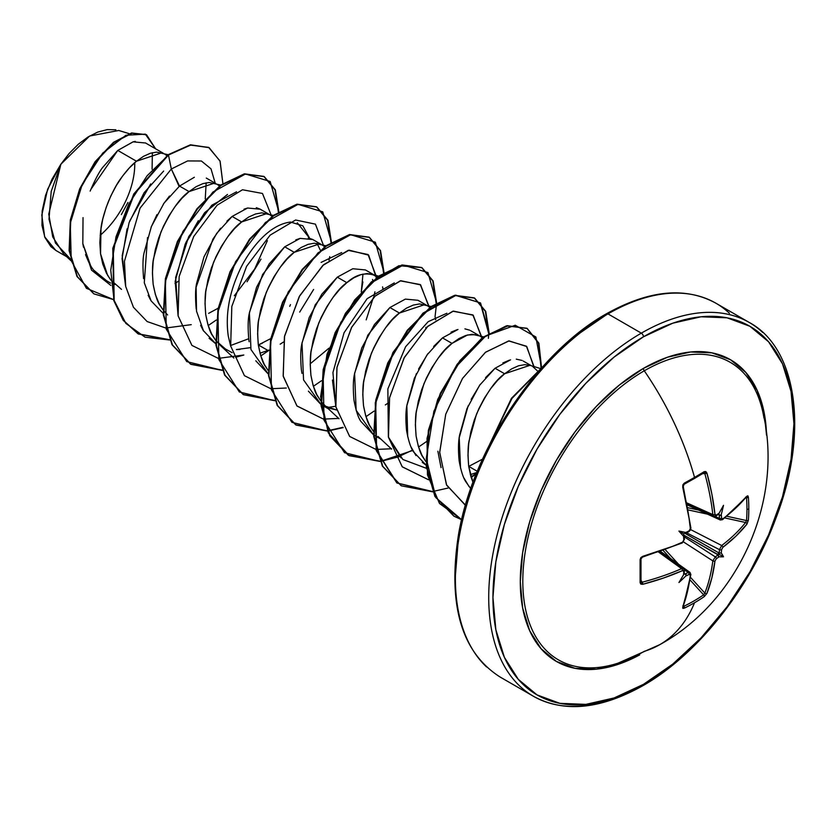 <?xml version="1.0" encoding="UTF-8"?>
<svg xmlns="http://www.w3.org/2000/svg" width="836" height="836" viewBox="0 0 836 836"><rect width="100%" height="100%" fill="white"/><g stroke="black" fill="none" stroke-linecap="round" stroke-linejoin="round"><path stroke-width="1.25" d="M713.787 516.24L712.826 514.589L687.046 503L712.826 514.589A214.006 126.748 -121.3 0 0 704.842 473.636L703.63 472.904A1.494 0.941 -121.6 0 0 703.964 472.8A1.494 0.941 -121.6 0 0 704.225 471.629A214.946 57.141 161.2 0 1 694.528 477.408A1.494 0.867 60 0 1 694.298 478.558A1.494 0.867 60 0 1 694.288 478.558A1.494 0.867 -120 0 0 694.528 477.408A215.824 124.606 -120 0 0 644.274 370.797A171.788 99.181 120 0 0 523.597 564.77A171.788 99.181 120 0 0 616.811 663.554M763.968 418.01A171.788 99.181 120 0 0 644.274 370.797A215.824 124.606 60 0 1 694.528 477.408A214.946 57.141 161.2 0 1 684.245 483.166L682.719 487.106A215.5 121.115 61.3 0 1 690.348 528.571L689.104 530.85A215.667 113.194 175.8 0 1 685.719 532.49L686.231 532.908L684.945 533.316L719.138 553.066A214.173 133.959 -124.5 0 0 719.472 549.639L721.698 545.511L690.264 529.407L721.698 545.511A214.006 126.748 1.3 0 0 745.587 522.5A1.494 1.097 38.6 0 1 746.914 524.162L748.366 520.191A214.946 165.936 -149.2 0 0 748.805 508.737A1.494 0.867 180 0 1 746.956 509.197A213.452 164.786 30.8 0 1 746.517 520.567A1.494 0.888 4.4 0 0 748.366 520.191L746.914 524.162L735.952 536.148L722.847 547.34L721.604 549.618A215.667 134.899 55.5 0 1 721.269 553.014A157.492 69.012 -8.2 0 1 723.506 556.797A157.492 69.012 -111.8 0 1 719.106 556.766A215.667 134.899 -175.5 0 1 716.337 558.751L714.979 560.966L711.844 577.906L706.942 593.393L704.225 596.643A214.946 165.936 -150.8 0 1 694.528 602.746A214.946 165.936 -150.8 0 1 684.245 608.18L682.876 608.389L682.719 607.375L689.073 583.789L690.348 575.189L690.055 574.405L689.104 574.468A215.667 134.899 -175.5 0 1 685.719 576.046A157.492 155.12 -72.4 0 1 678.926 582.535A157.492 26.616 -62.2 0 0 683.555 574.792A215.667 113.194 -115.8 0 0 683.838 571.427L683.482 570.612L682.479 570.643L663.261 578.115L642.748 584.301L640.857 584.124L640.104 582.692L640.104 559.618L640.857 557.602L642.748 556.337L673.053 546.18L682.479 542.209L683.838 539.983A215.667 113.194 -115.8 0 0 683.555 536.231A157.492 59.492 -109.7 0 1 678.926 531.069A157.492 59.492 -10.3 0 1 685.719 532.49A215.667 113.194 -4.2 0 0 689.104 530.85L690.348 528.571L689.073 518.424L682.719 487.106L682.876 484.828L684.245 483.166A214.946 57.141 -18.8 0 0 694.528 477.408A214.946 57.141 -18.8 0 0 704.225 471.629L705.845 471.567L706.942 473.124L711.844 493.971L714.979 514.349L715.449 515.237L716.337 515.133A215.667 113.194 -4.2 0 0 719.106 513.21A157.492 26.616 -57.8 0 0 723.506 505.331A157.492 155.12 -47.6 0 1 721.269 514.453A215.667 134.899 55.5 0 1 721.604 518.174L722.022 519.031L722.847 518.895L729.661 513.492L746.914 496.197L747.865 495.821L748.366 497.117A214.946 165.936 30.8 0 1 748.805 508.737A214.946 165.936 30.8 0 1 748.366 520.191A1.494 0.888 -175.6 0 1 746.517 520.567A213.452 164.786 -149.2 0 0 746.956 509.197A213.452 164.786 -149.2 0 0 746.517 497.66L746.517 497.66A1.494 0.836 -4.3 0 0 748.366 497.117L746.914 496.197A215.5 121.115 178.7 0 1 722.847 518.895L721.604 518.174A1.494 0.794 175.4 0 1 719.472 518.424A214.173 133.959 -124.5 0 0 719.138 514.673A1.494 0.773 -5.6 0 0 719.284 514.715L718.343 514.359L719.106 513.21A215.667 113.194 175.8 0 1 716.337 515.133A1.494 0.941 55.8 0 1 716.044 515.969A1.494 0.941 -124.2 0 0 716.337 515.133L714.979 514.349A1.494 0.742 173.6 0 1 712.826 514.589L713.756 516.23L687.307 504.348M660.053 644.493A215.824 124.606 -120 0 0 694.528 602.746A215.824 124.606 60 0 1 660.053 644.493A215.824 124.606 60 0 1 644.274 651.328A171.788 99.181 120 0 1 607.291 666.02A171.788 99.181 120 0 1 524.256 558.741A171.788 99.181 120 0 1 644.274 370.797A2.989 1.724 60 0 1 643.448 368.373A174.17 100.55 -60 0 1 766.539 435.201L764.229 413.099L757.217 390.475L745.837 372.459L730.528 359.752L711.864 352.834L690.567 351.987L667.473 357.233L643.448 368.373L619.413 384.978L596.319 406.411L575.022 431.846L556.358 460.302L541.049 490.69L529.669 521.852L522.657 552.575L520.295 581.678L522.657 608.054L529.669 630.689L541.049 648.705L556.358 661.412L575.022 668.319L596.319 669.166L619.413 663.92L639.718 654.87A174.17 100.55 -60 0 1 520.305 579.526A174.17 100.55 -60 0 1 643.448 368.373A2.989 1.724 -120 0 0 644.274 370.797A171.788 99.181 120 0 1 762.369 410.037M762.756 332.519A215.824 124.606 120 0 0 641.327 333.146A2.989 1.724 60 0 1 643.448 336.803A212.835 122.882 -60 0 1 793.939 423.695A212.835 122.882 -60 0 1 643.448 684.36A2.989 1.724 60 0 1 642.821 685.729A2.989 1.724 -120 0 0 643.448 684.36A212.835 122.882 -60 0 1 492.947 597.468A212.835 122.882 -60 0 1 643.448 336.803A2.989 1.724 -120 0 0 641.327 333.146A215.824 124.606 120 0 0 504.589 510.065A215.824 124.606 120 0 0 519.898 686.199A215.824 124.606 -60 0 1 504.589 510.065A215.824 124.606 -60 0 1 641.327 333.146L607.991 313.897A2.989 1.724 -120 0 0 606.497 313.751A2.989 1.724 60 0 1 607.991 313.897A215.824 124.606 120 0 0 471.253 490.816A215.824 124.606 120 0 0 486.562 666.95A215.824 124.606 -60 0 1 471.253 490.816A215.824 124.606 -60 0 1 607.991 313.897L641.327 333.146A215.824 124.606 -60 0 1 730.403 314.848M83.036 217.621L82.816 243.569L90.549 265.43C92.775 270.028 97.645 274.856 105.158 279.935L110.624 283.09M121.492 289.371L110.833 280.039L114.919 284.491M135.286 141.388L133.018 141.869L117.782 150.428L136.477 161.223L129.413 167.848L122.61 176.02L116.319 185.508L110.77 196.063L106.182 207.38L102.744 219.147L100.592 231.029L99.839 242.691L100.55 253.799L102.755 264.051L106.433 273.163L110.383 279.443L107.572 275.222L100.55 253.799L100.999 228.071C101.689 221.707 104.134 212.898 108.346 201.643C113.142 190.723 117.353 182.938 120.98 178.277C126.685 170.45 131.848 164.765 136.477 161.223L117.782 150.428L102.535 167.608C99.171 171.923 95.043 179.75 90.152 191.089M194.36 177.253L179.521 186.083L189.061 191.59L182.008 198.205L175.205 206.377L168.914 215.876L163.365 226.42L158.777 237.748L155.329 249.515L153.176 261.396L152.424 273.058L153.145 284.167L155.35 294.418L159.028 303.52L162.968 309.811L160.167 305.589C157.628 302.454 155.287 295.317 153.145 284.167C152.173 272.337 152.33 263.758 153.594 258.428L160.94 232.011C170.669 211.205 180.043 197.724 189.061 191.59L179.521 186.083L164.002 203.179L151.389 226.546L144.053 252.942C142.789 258.219 142.642 266.799 143.604 278.66M148.15 295.244L150.626 300.082M208.634 313.364L218.144 308.233M167.639 314.973L163.428 310.396L167.513 314.858M268.45 213.953L260.236 209.209L247.602 208.018L232.115 216.44L241.656 221.948L234.592 228.573L227.789 236.745L221.498 246.233L215.96 256.788L211.372 268.105L207.924 279.872L205.771 291.754L205.019 303.416L205.729 314.535L207.934 324.786L211.612 333.888L215.563 340.168L212.752 335.957C210.223 332.812 207.882 325.674 205.729 314.535C204.768 302.695 204.914 294.126 206.178 288.796L213.535 262.368C223.254 241.562 232.627 228.092 241.656 221.948L232.115 216.44L216.629 233.484L203.994 256.851L196.638 283.289C195.373 288.608 195.227 297.188 196.199 309.048M200.619 325.329L203.232 330.471L215.803 343.774L209.104 338.277M236.358 349.573L250.424 347.651M262.546 343.105L258.334 344.975L267.948 350.451L259.965 353.168L267.948 350.451L258.408 344.944L270.728 338.601M226.681 350.096L216.022 340.764L223.055 347.692L232.147 352.667M321.045 244.311L312.821 239.566L300.197 238.375L284.71 246.808L294.241 252.315L287.187 258.93L280.384 267.102L274.093 276.601L268.544 287.156L263.957 298.473L260.519 310.24L258.366 322.121L257.613 333.783L258.324 344.892L260.529 355.143L264.207 364.245L268.157 370.536L265.346 366.314C262.817 363.179 260.477 356.042 258.324 344.892C257.363 333.062 257.509 324.483 258.773 319.153L266.12 292.736C275.849 271.93 285.222 258.449 294.241 252.315L284.71 246.808L269.202 263.873L256.568 287.26L249.232 313.678C247.958 319.091 247.811 327.67 248.783 339.395L249.138 341.736M255.806 360.807L268.398 374.141L250.967 349.542L249.4 312.58L262.629 274.469L284.71 246.808M374.956 275.441L377.224 277.092L372.145 274.218L366.994 273.571L360.703 274.72L353.9 277.771L346.835 282.672C355.864 274.501 365.238 272.087 374.956 275.441L365.416 269.934L352.792 268.743L337.295 277.165L346.835 282.672L339.782 289.298L332.979 297.47L326.688 306.958L321.139 317.513L316.551 328.83L313.103 340.597L310.95 352.478L310.198 364.141L310.919 375.26L313.124 385.511L316.792 394.613L320.742 400.893L317.941 396.682C315.402 393.547 313.061 386.399 310.919 375.26C309.947 363.43 310.104 354.851 311.368 349.521L318.715 323.093C328.443 302.287 337.817 288.817 346.835 282.672L337.295 277.165L321.808 294.209L309.184 317.575L301.827 343.983C300.552 349.626 300.396 358.205 301.368 369.711L301.974 373.399M308.39 391.154L320.982 404.499L303.552 379.899L301.995 342.948L315.224 304.837L337.295 277.165M322.32 405.314L328.318 408.773M327.304 407.696L336.49 409.974M325.403 406.056L321.202 401.489M389.889 307.533L374.403 324.577L361.769 347.954L354.412 374.392C353.126 380.317 352.98 388.897 353.973 400.141C356.011 410.978 358.362 418.115 361.006 421.563L373.577 434.866L356.146 410.267L354.579 373.305L367.809 335.194L389.889 307.533L399.43 313.04L389.889 307.533L405.376 299.11L418 300.291L426.224 305.046M377.997 436.423L391.635 449.131M431.073 306.519L419.578 303.938L413.287 305.077L406.484 308.139L399.43 313.04L392.366 319.665L385.563 327.827L379.272 337.326L373.734 347.88L369.146 359.198L365.698 370.965L363.545 382.846L362.793 394.508L363.503 405.617L365.708 415.868L369.387 424.981L373.337 431.261L370.526 427.039C367.997 423.904 365.656 416.767 363.503 405.617C362.542 393.787 362.688 385.208 363.953 379.878L371.309 353.461C381.028 332.655 390.402 319.174 399.43 313.04L424.772 304.597M457.971 329.468L442.474 337.89L452.015 343.397L444.961 350.023L438.158 358.195L431.867 367.683L426.318 378.238L421.731 389.555L418.293 401.322L416.129 413.203L415.377 424.866L416.098 435.984L418.303 446.236L421.981 455.338L425.932 461.629L423.12 457.407C420.592 454.272 418.251 447.124 416.098 435.984C415.137 424.155 415.283 415.576 416.547 410.246L423.894 383.828C433.623 363.012 442.996 349.542 452.015 343.397L442.474 337.89L426.977 354.966L414.342 378.342L407.007 404.749C405.7 411.03 405.554 419.609 406.557 430.467C408.501 441.042 410.842 448.18 413.569 451.879L426.172 465.224L422.253 462.339M468.777 466.394L477.293 471.316L468.777 466.394L482.56 459.131L468.777 466.394M476.813 472.497L470.323 474.618L476.813 472.497M510.556 359.835L495.069 368.258L504.61 373.765L497.545 380.39L490.753 388.562L484.462 398.051L478.913 408.605L474.325 419.923L470.877 431.69L468.724 443.571L467.972 455.233L468.693 466.342L470.898 476.593L472.988 482.362L468.693 466.342C467.721 454.512 467.878 445.933 469.132 440.614L476.489 414.186C486.207 393.38 495.591 379.899 504.61 373.765L495.069 368.258L479.582 385.302L466.958 408.658L459.601 435.065C458.285 441.648 458.128 450.228 459.142 460.814C461.002 471.149 463.343 478.296 466.174 482.257L470.731 488.642M145.433 142.925L163.271 153.228M168.12 154.712L156.625 152.121L150.334 153.26L143.531 156.322L136.477 161.223L161.818 152.779M164.598 153.991L166.866 155.642M206.293 178.068L215.866 183.586M220.704 185.069L209.219 182.478L202.929 183.627L196.126 186.679L189.061 191.59L214.413 183.147M217.182 184.348L219.45 186M178.277 281.324L174.985 283.456L178.277 281.314M247.069 281.763L260.999 259.15M273.299 215.437L261.804 212.846L255.513 213.985L248.71 217.046L241.656 221.948L267.008 213.504M269.777 214.716L272.045 216.367M299.696 312.1L313.615 289.455M317.022 243.318L320.178 249.901M325.883 245.794L314.399 243.203L308.108 244.352L301.305 247.414L294.241 252.315L319.592 243.872M322.372 245.084L324.64 246.724M283.456 342.049L280.165 344.181L283.456 342.039M268.91 350.044L267.948 350.451L268.91 350.044M366.189 319.864L373.211 297.93M372.511 279.423L372.772 280.3M382.585 286.852L383.076 289.423L382.585 286.852M427.551 305.809L429.819 307.449M435.18 317.22L435.671 319.791L435.18 317.22M388.635 402.774L385.344 404.906L388.635 402.764M470.605 330.659L478.819 335.403M483.657 336.887L472.173 334.295L465.882 335.445L459.079 338.496L452.015 343.397L467.512 334.975L476.227 334.661M480.146 336.166L482.414 337.817M523.2 361.027L531.403 365.771M540.265 368.477L529.919 365.311L524.757 364.663L518.466 365.802L511.674 368.864L504.61 373.765L529.961 365.322M532.731 366.534L537.203 370.672M576.516 335.403L605.881 315.109A2.989 1.724 60 0 1 606.497 313.751C537.997 351.799 472.758 448.807 458.421 535.103C447.636 605.065 461.524 652.373 500.085 677.014L533.42 696.263C563.861 712.941 600.332 709.43 642.821 685.729A2.989 1.724 60 0 1 641.327 685.572A215.824 124.606 -60 0 1 519.898 686.199M640.909 558.636A1.494 0.784 178.6 0 1 640.993 558.887A1.494 0.784 178.6 0 1 640.104 559.618A214.946 57.141 78.8 0 1 640.104 582.692L642.748 584.301A215.5 127.626 1.3 0 0 682.479 570.643L683.838 571.427A1.494 0.941 4.2 0 0 684.412 570.758A1.494 0.941 -175.8 0 1 683.838 571.427A215.667 113.194 64.2 0 1 683.555 574.792L684.172 573.548L684.83 574.081A214.173 133.959 4.5 0 0 688.247 572.503A1.494 0.794 64.6 0 1 689.104 574.468L690.348 575.189A1.494 0.972 6.9 0 0 690.87 574.551A1.494 0.972 -173.1 0 1 690.348 575.189A215.5 121.115 61.3 0 1 682.719 607.375A1.494 1.118 20.7 0 0 683.221 606.863A1.494 1.118 -159.3 0 1 682.719 607.375L684.245 608.18A1.494 0.836 -115.7 0 0 683.796 606.309A1.494 0.836 64.3 0 1 684.245 608.18A214.946 165.936 29.2 0 0 694.528 602.746A214.946 165.936 29.2 0 0 704.225 596.643A1.494 0.888 -124.4 0 0 703.63 594.845L704.842 593.079L703.63 594.845A213.452 164.786 -150.8 0 1 683.796 606.309L683.796 606.309A213.452 164.786 29.2 0 0 703.63 594.845A1.494 0.888 55.6 0 1 704.225 596.643L706.942 593.393A1.494 1.097 -158.6 0 1 704.842 593.079A1.494 1.097 21.4 0 0 706.942 593.393A215.5 127.636 -121.3 0 0 714.979 560.966A1.494 0.961 -172.8 0 1 712.826 560.883A1.494 0.961 7.2 0 0 714.979 560.966L716.337 558.751A1.494 0.93 -125 0 0 715.292 556.891A214.173 133.959 4.5 0 0 718.082 554.885A214.173 133.959 -175.5 0 1 715.292 556.891L712.826 560.883L683.158 541.707L712.826 560.883A214.006 126.748 58.7 0 1 704.842 593.079L690.505 577.362L704.842 593.079A214.006 126.748 -121.3 0 0 712.826 560.883L715.292 556.891L684.224 536.817L715.292 556.891A1.494 0.93 55 0 1 716.337 558.751A215.667 134.899 4.5 0 0 719.106 556.766L718.082 554.885A1.494 0.941 53.8 0 1 718.228 554.979A1.494 0.941 -126.2 0 0 718.082 554.885L683.89 535.144L684.172 536.472L683.555 536.231A215.667 113.194 64.2 0 1 683.838 539.983A1.494 0.773 -3.8 0 0 684.412 539.324A1.494 0.773 176.2 0 1 684.412 539.324A1.494 0.773 176.2 0 1 683.838 539.983L682.479 542.209A1.494 0.742 66 0 1 682.186 542.982A1.494 0.742 -114 0 0 682.479 542.209A215.5 121.115 178.7 0 1 642.748 556.337L640.104 559.618A1.494 0.784 -1.4 0 0 640.993 558.887A1.494 0.784 -1.4 0 0 640.909 558.636L641.254 557.581L642.529 557.089C642.821 556.609 639.812 558.939 642.518 557.089L682.186 542.982L683.66 540.934M683.785 573.475A1.494 0.961 -174.7 0 1 683.89 573.58L686.231 574.74L685.719 576.046A215.667 134.899 4.5 0 0 689.104 574.468A1.494 0.794 -115.4 0 0 688.247 572.503L684.266 569.661L688.247 572.503L690.024 572.42L688.247 572.503A214.173 133.959 -175.5 0 1 684.83 574.081A1.494 0.773 65.6 0 1 684.945 574.186A1.494 0.773 -114.4 0 0 684.83 574.081L686.231 574.74L685.719 576.046A157.492 155.12 -72.4 0 1 678.926 582.535A157.492 26.616 -62.2 0 0 683.555 574.792L683.89 573.58M686.231 532.908L683.534 533.723L684.945 533.316L719.138 553.066L718.166 553.725L718.249 554.738L683.89 535.144L684.172 536.472L683.555 536.231A157.492 59.492 -109.7 0 1 678.926 531.069A157.492 59.492 -10.3 0 1 685.719 532.49L686.042 533.034L688.812 531.686A1.494 0.773 -116.1 0 0 689.104 530.85A1.494 0.773 63.9 0 1 688.822 531.686L689.825 530.254M729.42 313.27A215.824 124.606 120 0 0 607.991 313.897A215.824 124.606 -60 0 1 729.42 313.27M152.382 152.685L152.079 169.238L152.371 152.685M129.131 133.645L118.775 130.479L89.63 136.017L60.861 164.253L48.77 214.1L52.72 236.901L63.672 253.904L70.851 260.592M70.172 258.721L55.448 243.025L49 219.231L51.205 191.402L60.861 164.253L47.61 189.323L41.8 215.071L44.642 236.797L55.772 250.403L66.671 256.694M145.548 142.998L133.123 141.848L117.782 150.428L90.811 189.469M82.816 243.569L91.511 270.132L110.854 285.431L91.511 270.132L82.816 243.569L83.496 247.205M179.113 186.418L171.328 169.008L140.082 208.112L124.449 261.26L125.703 286.466L133.436 307.261L147.126 321.546L165.58 327.952L147.126 321.546L133.436 307.261L125.703 286.466L124.449 261.26L140.082 208.112L171.328 169.008L187.598 160.94L201.382 161.003L210.996 168.83L215.239 183.23L210.996 168.83L201.382 161.003L187.598 160.94L171.328 169.008L168.464 155.026L190.514 145.119L208.603 147.366L219.993 160.951L222.888 183.523L220.119 161.275L209.136 147.669L190.88 145.046L168.026 154.764L190.441 144.795L208.916 147.544M113.518 299.591L86.39 288.284L71.259 260.727L70.255 223.348L82.137 184.651L102.713 153.124L125.933 135.265L145.328 134.136L155.611 148.808L146.561 134.774L132.015 133.227L113.947 142.559L95.534 161.975L80.141 189.072L70.767 220.192L69.545 250.915L77.434 276.768L93.977 293.896L113.518 299.591M93.757 293.77L76.996 276.517L69.106 250.664L70.328 219.941L79.702 188.821L95.095 161.724L113.508 142.308L131.586 132.976L146.342 134.648M146.561 134.774L131.586 132.966L113.518 142.298L95.105 161.714L79.713 188.821L70.328 219.941L69.106 250.664L76.996 276.528L93.977 293.896M209.136 147.669L190.451 144.795L168.026 154.764L133.833 193.91L112.818 248.229L113.738 300.375L123.164 320.251L137.93 333.742L169.551 339.719M206.168 182.802L205.248 198.968M198.331 220.725L185.853 242.628L198.341 220.714M441.053 467.648L437.865 451.221L441.053 467.606M401.061 457.909L388.374 436.998L402.847 459.486L426.475 468.348M335.873 406.933L332.937 372.542L344.056 332.77L367.108 298.692L394.299 282.902M327.127 407.55L335.664 406.286M362.97 274.093L361.267 291.994L362.876 281.92M328.966 348.173L310.208 363.817M297.261 222.773L309.633 238.239L302.851 225.824L290.541 222.042C263.862 225.333 244.039 260.142 239.535 270.624C229.074 293.269 225.312 315.057 228.259 336.009L230.705 346.229M248.7 338.737L230.485 345.561L248.7 338.737M178.11 315.862L175.654 277.437L188.696 236.692L211.811 205.228L236.536 191.81M125.515 285.494L122.066 258.637L127.082 228.845M129.653 221.101L150.679 183.93M465.965 505.644L446.654 485.204L439.694 452.527L445.724 414.28L462.559 378.363L485.643 352.155L509.051 340.889L526.764 346.543L534.026 367.38M481.4 336.197L472.842 314.911L452.851 311.222L427.478 326.657L404.07 357.975L389.503 397.999L388.479 437.353L402.283 466.854L428.534 479.77L402.21 466.77L388.426 437.092L389.597 397.549L404.352 357.442L427.938 326.218L453.373 311.096L473.218 315.245L481.431 337.023M391.499 448.744L376.325 449.444L391.269 448.786M428.805 305.83L420.247 284.543L400.266 280.854L374.883 296.289L351.475 327.618L336.918 367.631L335.884 406.986L349.688 436.486L375.939 449.402L349.615 436.413L335.842 406.724L337.002 367.182L351.768 327.075L375.343 295.85L400.778 280.729L420.623 284.888L428.847 306.655M338.904 418.387L323.741 419.087L338.674 418.428M376.252 276.298L368.028 254.52L348.184 250.361L322.759 265.493L299.173 296.717L284.418 336.824L283.247 376.367L297.031 406.045L323.354 419.045L296.895 405.899L283.164 375.897L284.585 336.009L299.706 295.756L323.595 264.719L349.114 250.163L368.697 255.158L376.294 277.813M374.925 291.816L373.65 297.48M286.32 388.019L271.146 388.719M270.76 388.677L244.436 375.688L230.663 346L231.823 306.457L246.578 266.35L270.164 235.125L295.599 220.004L315.444 224.152L323.668 245.93L315.444 224.152L295.599 220.004L270.164 235.125L246.578 266.35L231.823 306.457L230.663 346L244.436 375.688L270.76 388.677M235.647 357.285L243.84 355.018L218.551 358.351M218.175 358.31L191.914 345.404L178.11 315.893L179.144 276.538L193.701 236.525L217.109 205.207L242.492 189.762L262.473 193.461L271.031 214.737L262.473 193.461L242.492 189.762L217.109 205.207L193.701 236.525L179.144 276.538L178.11 315.893L191.914 345.404L218.175 358.31M267.374 240.653L254.646 269.067L234.32 295.745M191.245 324.65L165.967 327.994M179.521 186.083L171.328 169.008L168.464 155.026L147.115 175.748L128.744 204.13L115.974 236.891L110.749 270.206L114.051 300.208L125.86 323.407L145.067 337.159L169.687 340.001L138.368 333.992L123.592 320.501L114.177 300.626L113.257 248.48L134.272 194.161L168.464 155.026L133.781 193.994L112.787 248.407L113.8 300.594L123.3 320.439L138.149 333.867M208.185 325.58L216.284 320.021M278.816 211.727L270.164 181.485L245.46 173.982L212.919 192.061L182.979 231.373L165.35 281.544L166.27 329.185L186.741 361.601L222.271 370.369L190.953 364.35L172.415 344.881L163.772 314.963L165.841 278.848L177.828 241.761L197.38 209.042L221.038 185.393L244.708 174.118L264.27 176.647L275.357 189.918L278.816 211.727M260.78 355.948L268.878 350.388M329.008 260.174L329.75 256.631M331.401 242.085L322.759 211.842L298.055 204.339L265.503 222.428L235.564 261.731L217.935 311.912L218.865 359.553L239.336 391.959L274.866 400.726L243.548 394.717L224.999 375.239L216.357 345.32L218.436 309.205L230.412 272.118L249.974 239.409L273.633 215.761L297.292 204.486L316.865 207.014L327.952 220.276L331.401 242.085M313.364 386.305L321.463 380.756M383.996 272.452L375.354 242.21L350.639 234.707L318.098 252.785L288.159 292.098L270.53 342.269L271.449 389.91L291.921 422.326L327.461 431.094L296.132 425.075L277.594 405.606L268.952 375.677L271.031 339.573L283.007 302.486L302.569 269.767L326.228 246.118L349.887 234.853L369.449 237.372L380.537 250.643L383.996 272.452M327.764 431.062L343.157 427.635L327.764 431.062M365.959 416.673L374.058 411.113M435.054 316.708L436.57 303.353M436.58 302.81L427.938 272.567L403.234 265.075L370.682 283.153L340.754 322.456L323.114 372.637L324.044 420.278L344.516 452.694L380.046 461.462L348.727 455.442L330.178 435.974L321.536 406.045L323.616 369.93L335.602 332.843L355.154 300.134L378.823 276.486L402.482 265.211L422.044 267.739L433.132 281.011L436.58 302.81M399.66 456.602L380.359 461.42L412.765 450.458M418.543 447.03L426.642 441.481M489.175 333.177L480.533 302.935L455.819 295.432L423.277 313.51L393.338 352.823L375.709 403.004L376.639 450.646L397.11 483.051L432.64 491.819L401.322 485.81L382.773 466.331L374.131 436.413L376.21 400.298L388.186 363.211L407.749 330.492L431.418 306.843L455.077 295.578L474.639 298.107L485.726 311.379L489.175 333.177M471.138 477.398L476.196 474.033M541.54 367.621L535.866 336.981L515.248 325.246L485.81 335.915L455.871 366.952L433.863 411.302L426.255 458.588L435.964 497.754L461.629 519.71L453.917 516.178L435.368 496.709L426.726 466.781L428.805 430.665L440.781 393.568L460.343 360.859L484.002 337.211L507.671 325.935L527.234 328.475L538.886 343.199L541.54 367.621M541.268 368.352L511.945 398.469L490.993 441.774L511.945 398.469L541.268 368.352M278.357 212.01L275.002 189.856L263.831 176.396L244.269 173.867L220.61 185.143L196.941 208.791L177.389 241.51L165.413 278.597L163.333 314.702L171.976 344.631L190.514 364.099L222.146 370.076M330.951 242.367L327.587 220.213L316.426 206.764L296.853 204.235L273.194 215.51L249.536 239.159L229.973 271.867L217.997 308.954L215.918 345.069L224.56 374.988L243.109 394.467L274.741 400.444M383.536 272.735L380.181 250.581L369.01 237.121L349.448 234.592L325.789 245.868L302.13 269.516L282.568 302.235L270.592 339.322L268.513 375.427L277.155 405.355L295.693 424.824L327.325 430.812M327.639 430.77L342.969 427.3M436.131 303.092L432.766 280.948L421.605 267.489L402.043 264.96L378.384 276.235L354.725 299.884L335.163 332.592L323.177 369.679L321.108 405.794L329.739 435.713L348.288 455.192L379.92 461.169L349.166 455.683L328.255 432.818L320.616 396.724L327.022 354.192L345.435 313.322L371.403 281.868L398.96 265.691L421.825 267.614M380.234 461.138L399.336 456.31L380.234 461.138M432.515 491.537L396.818 482.905L376.221 450.489L375.27 402.733L392.972 352.426L423.026 313.092L455.641 295.139L480.292 302.904L488.715 333.459L485.361 311.316L474.2 297.856L454.638 295.317L430.979 306.593L407.31 330.241L387.758 362.96L375.772 400.047L373.692 436.162L382.334 466.08L401.102 485.685M541.059 367.945L538.572 343.293L527.014 328.349L507.233 325.685L483.563 336.96L459.904 360.609L440.342 393.317L428.366 430.415L426.287 466.53L434.929 496.448L453.917 516.178M542.418 367.056L511.444 398.302L489.76 444.167L511.444 398.302L542.418 367.056M163.657 171.056L144.116 192.698L129.089 222.679L122.202 255.617L125.525 285.525M227.507 194.454L204.632 212.678L185.216 244.06L175.184 281.356L178.099 315.82M341.694 252.545L321.118 262.399M290.468 304.618L289.726 306.352M332.435 380.035L335.884 406.954M446.894 313.26L428.189 321.672L405.606 346.731L387.862 388.886L388.374 436.998M461.65 519.616L439.485 503.471L427.468 474.911L427.05 438.315L437.709 399.42L457.125 364.329L481.526 338.496L506.313 325.883L526.816 328.235M476.51 473.249L471.002 476.948M448.148 488.025L432.829 491.495M488.694 334.003L488.402 338.34M412.566 450.071L399.409 456.278M295.913 424.949L277.249 405.523L268.523 375.563L270.582 339.353L282.599 302.162L302.235 269.38L325.977 245.732L349.688 234.55L369.23 237.246M243.328 394.592L224.654 375.155L215.939 345.195L217.987 308.996L230.004 271.794L249.64 239.012L273.382 215.364L297.094 204.183L316.635 206.889M190.733 364.224L172.07 344.798L163.344 314.838L165.403 278.628L177.42 241.437L197.056 208.655L220.788 185.007L244.499 173.825L264.051 176.521M163.219 313.416L151.128 300.918L144.283 282.756L147.512 237.57M151.086 227.287L157.022 214.528M163.375 204.078L169.489 196.052M533.995 366.555L526.44 346.219L508.675 340.942L485.392 352.353L462.475 378.489L445.755 414.175L439.684 452.171L446.445 484.755L465.412 505.341M469.059 486.583L463.98 478.056M460.542 468.129L459.225 437.761L468.129 405.857M471.159 399.409L480.303 384.288M485.538 377.632L495.09 368.237M502.875 362.939L509.479 360.128M516.272 359.146L522.072 360.441M415.973 455.557L411.082 447.009M407.707 436.747L406.839 405.826L416.359 373.661M418.554 369.084L427.98 353.555M433.644 346.47L442.474 337.89M451.022 332.174L457.114 329.697M464.91 328.861L469.654 330.168M375.155 435.817L374.016 435.138M425.963 327.242L425.806 328.266M336.49 409.985L321.421 404.781M295.766 239.901L299.905 238.459M308.327 237.946L312.507 239.399M239.995 349.458L236.578 349.573M203.556 331.025L196.523 311.17L196.115 287.229L212.908 239.169L220.599 228.207M226.911 221.153L232.115 216.44M244.039 209.178L247.571 208.028M256.307 207.694L260.153 209.167M548.291 361.591L522.27 392.669L499.458 427.447L480.742 464.586L466.843 502.666M458.274 540.202L455.38 575.774M121.335 214.601L127.939 202.437M115.88 129.779L107.186 129.622L97.76 132.067L87.968 137.02L78.312 144.231L69.127 153.469L60.861 164.253L51.947 179.312L45.583 195.248L42.176 210.965L41.967 225.375L44.935 237.497L50.871 246.61L56.054 250.57M85.533 254.625L88.794 262.316M94.165 270.53L106.454 280.645M100.142 235.365A64.194 37.056 120 0 0 134.721 162.696M643.448 336.803L672.802 323.187L701.038 316.781L727.059 317.816L749.861 326.259L768.577 341.788L782.486 363.806L791.044 391.457L793.939 423.695L791.044 459.267L782.486 496.803L768.577 534.883L749.861 572.023L727.059 606.8L701.038 637.878L672.802 664.066L643.448 684.36L614.084 697.966L585.848 704.382L559.838 703.337L537.025 694.894L518.31 679.365L504.401 657.357L495.842 629.696L492.947 597.468L495.842 561.897L504.401 524.35L518.31 486.28L537.025 449.141L559.838 414.363L585.848 383.285L614.084 357.097L643.448 336.803M715.02 516.387L719.472 518.424L715.02 516.387M704.382 472.862L704.842 473.636L702.595 473.636L704.842 473.636A214.006 126.748 58.7 0 1 712.826 514.589A1.494 0.742 -6.4 0 0 714.979 514.349A215.5 127.636 -121.3 0 0 706.942 473.124A1.494 0.522 164.7 0 1 704.842 473.636A1.494 0.522 -15.3 0 0 706.942 473.124L704.225 471.629A1.494 0.941 58.4 0 1 703.964 472.8L704.048 472.768M659.98 551.687L683.493 568.647L681.601 568.658A1.494 0.742 66.4 0 1 682.479 570.643A1.494 0.742 -113.6 0 0 681.601 568.658A214.006 126.748 -178.7 0 1 642.152 582.222A1.494 0.522 75.4 0 1 642.748 584.301A1.494 0.522 -104.6 0 0 642.152 582.222L641.024 580.278L642.152 582.222A214.006 126.748 1.3 0 0 681.601 568.658L658.684 552.126L681.601 568.658L683.597 568.731M703.63 594.845L690.118 580.027L703.63 594.845M670.514 558.521L663.241 550.548L670.514 558.521M665.362 549.785L678.55 564.248L665.362 549.785M719.472 549.639L686.555 532.783L719.472 549.639A1.494 0.93 5 0 0 721.604 549.618L722.847 547.34A215.5 127.626 1.3 0 0 746.914 524.162A1.494 1.097 -141.4 0 0 745.587 522.5L724.812 517.944L745.587 522.5A214.006 126.748 -178.7 0 1 721.698 545.511A1.494 0.961 52.8 0 1 722.847 547.34A1.494 0.961 -127.2 0 0 721.698 545.511L719.472 549.639A214.173 133.959 55.5 0 1 719.138 553.066A1.494 0.941 6.2 0 0 719.284 553.139L721.269 553.014A215.667 134.899 -124.5 0 0 721.604 549.618A1.494 0.93 -175 0 1 719.472 549.639M707.475 514.15L688.352 509.96L707.475 514.15M687.955 507.734L698.499 510.054L687.955 507.734M726.923 516.282L746.517 520.567L745.587 522.5L746.517 520.567L726.923 516.282M746.182 497.002L746.517 497.66A213.452 164.786 30.8 0 1 746.956 509.197A1.494 0.867 0 0 0 748.805 508.737A214.946 165.936 -149.2 0 0 748.366 497.117A1.494 0.836 175.7 0 1 746.517 497.66L745.587 497.169L746.517 497.66M719.138 514.673L718.343 514.359L719.106 513.21A157.492 26.616 -57.8 0 0 723.506 505.331A157.492 155.12 -47.6 0 1 721.269 514.453L720.402 515.551L719.284 514.715A1.494 0.773 174.4 0 1 719.138 514.673A214.173 133.959 55.5 0 1 719.472 518.424L720.266 519.992L719.472 518.424A1.494 0.794 -4.6 0 0 721.604 518.174A215.667 134.899 -124.5 0 0 721.269 514.453L720.402 515.551L719.138 514.673M718.166 513.732L719.096 514.443L718.166 513.732M683.775 534.831L683.534 533.723L678.926 531.069L683.534 533.723L683.775 534.831M642.518 557.089L640.993 558.876L640.993 581.866A1.494 0.941 -178.4 0 1 640.104 582.692A1.494 0.941 1.6 0 0 640.982 581.877A1.494 0.941 1.6 0 0 640.909 581.542L642.152 582.222L641.254 582.211M683.796 606.309L682.897 605.745L683.796 606.309L683.054 606.34M720.298 520.002L687.443 504.996M720.266 519.992L722.565 519.668A1.494 0.972 -126.9 0 0 722.847 518.895A1.494 0.972 53.1 0 1 722.565 519.668L746.715 496.877A1.494 1.118 -140.7 0 0 746.914 496.197A1.494 1.118 39.3 0 1 746.715 496.887L746.757 496.835M715.292 516A1.494 0.941 -124.2 0 0 716.034 515.969L718.281 514.412M694.005 478.631A1.494 0.867 -120 0 0 694.298 478.558L703.954 472.81M684.245 483.166A1.494 0.784 61.4 0 1 684.047 484.295A1.494 0.784 61.4 0 1 683.796 484.357A1.494 0.784 -118.6 0 0 684.047 484.295A1.494 0.784 -118.6 0 0 684.245 483.166M719.096 553.286L719.284 553.139A1.494 0.941 -173.8 0 1 719.138 553.066L721.269 553.014A157.492 69.012 -8.2 0 1 723.506 556.797L718.166 553.725L719.096 553.286M682.719 487.106L683.263 486.531L682.719 487.106M690.348 528.571A1.494 0.742 -6 0 0 690.881 527.934A1.494 0.742 174 0 1 690.348 528.571M690.473 527.485A1.494 0.742 174 0 1 690.881 527.934L690.452 530.024L688.812 531.686A1.494 0.773 -116.1 0 1 688.247 531.612M684.412 539.314L684.172 536.472M681.601 542.857A1.494 0.742 -114 0 0 682.186 542.982M723.506 556.797A157.492 69.012 -111.8 0 1 719.106 556.766L718.343 556.201L718.166 553.725L723.506 556.797M618.055 663.157L659.813 644.629C739.547 600.917 783.854 499.144 762.881 412.294M374.915 435.671L380.913 439.14M606.497 313.751C648.997 290.04 685.457 286.529 715.898 303.207L749.244 322.456C796.865 347.912 809.185 431.7 776.153 517.588C750.435 588.063 697.046 655.079 642.821 685.729M220.098 345.216L233.861 358.038M372.145 274.218L378.478 276.162M325.288 405.941L339.05 418.763M683.2 606.926L690.87 574.551L690.003 572.409L660.607 551.467M713.756 516.23L716.034 515.969M694.288 478.558L684.047 484.305L683.263 486.521L690.881 527.924M690.327 529.157L690.693 528.331M683.002 541.864L682.448 542.627M684.182 573.475L684.412 570.748L683.493 568.647"/></g></svg>
